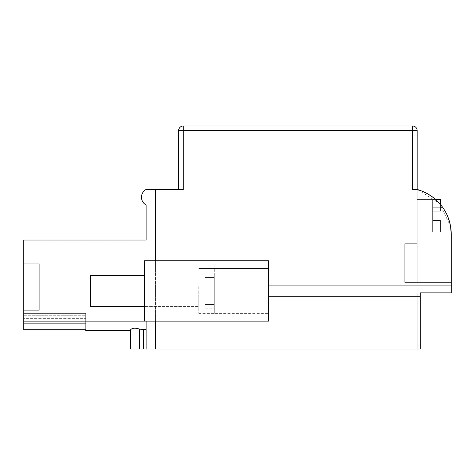 <?xml version="1.0" encoding="UTF-8"?>
<svg xmlns="http://www.w3.org/2000/svg" width="475" height="475" viewBox="0 0 475 475"><rect width="100%" height="100%" fill="white"/><g stroke="black" fill="none" stroke-linecap="round" stroke-linejoin="round"><path stroke-width="0.36" stroke-dasharray="2.38 1.78" d="M451.25 234.27A46.467 46.467 0 0 0 417.175 189.483A46.467 46.467 0 0 1 451.25 234.27A46.467 46.467 0 0 0 417.175 189.483A46.467 46.467 0 0 1 451.25 234.27A46.467 46.467 0 0 0 417.175 189.483A46.467 46.467 0 0 1 451.25 234.27A46.467 46.467 0 0 0 417.175 189.483A46.467 46.467 0 0 1 451.25 234.27A46.467 46.467 0 0 0 417.175 189.483A46.467 46.467 0 0 1 451.25 234.27A46.467 46.467 0 0 0 417.175 189.483A46.467 46.467 0 0 1 451.25 234.27A46.467 46.467 0 0 0 417.175 189.483A46.467 46.467 0 0 1 451.25 234.27A46.467 46.467 0 0 0 417.175 189.483A46.467 46.467 0 0 1 451.25 234.27A46.467 46.467 0 0 0 417.175 189.483A46.467 46.467 0 0 1 451.25 234.27A46.467 46.467 0 0 0 417.175 189.483A46.467 46.467 0 0 1 451.25 234.27C449.902 211.713 438.544 196.787 417.175 189.483L412.526 189.483L412.526 130.625L183.291 130.625L183.291 125.976L412.526 125.976L412.526 130.625L417.175 130.625L417.175 189.483L412.526 189.483L417.175 189.483L417.175 282.417L417.175 189.483L417.175 282.417L417.175 243.693L404.783 243.693L404.783 282.417L404.783 243.693L404.783 282.417L404.783 243.693L404.783 282.417L404.783 243.693L404.783 282.417L404.783 243.693L404.783 282.417L404.783 243.693L404.783 282.417L404.783 243.693L404.783 282.417L404.783 243.693L404.783 282.417L404.783 243.693L404.783 282.417L404.783 243.693L417.175 243.693L404.783 243.693L417.175 243.693L404.783 243.693L417.175 243.693L404.783 243.693L417.175 243.693L404.783 243.693L417.175 243.693L404.783 243.693L417.175 243.693L404.783 243.693L417.175 243.693L404.783 243.693L417.175 243.693L404.783 243.693L417.175 243.693L417.175 282.417L417.175 189.483A46.467 46.467 0 0 1 451.25 234.27L451.25 282.417L404.783 282.417L451.25 282.417L451.25 234.27L451.25 282.417L417.175 282.417L451.25 282.417L417.175 282.417L451.25 282.417L451.25 234.27L451.25 282.417L417.175 282.417L451.25 282.417L451.25 234.27L451.25 282.417L417.175 282.417L451.25 282.417L451.25 234.27L451.25 282.417L451.25 234.27L451.25 282.417L417.175 282.417L451.25 282.417L451.25 234.27L451.25 282.417L417.175 282.417L451.25 282.417L451.25 234.27L451.25 282.417L417.175 282.417L451.25 282.417L451.25 234.27L451.25 282.417L417.175 282.417L451.25 282.417L451.25 234.27L451.25 282.417L417.175 282.417L451.25 282.417L451.25 234.27L451.25 292.873L420.274 292.873L420.274 296.786L268.476 296.786L268.476 321.142L268.476 260.733L144.566 260.733L144.566 321.142L144.566 260.733L146.116 260.733L144.566 260.733L144.566 321.142L268.476 321.142L144.566 321.142M417.394 189.549L439.215 203.062L450.526 226.106M198.776 286.579L198.776 306.428L198.776 286.579M144.566 286.579L144.566 306.428L144.566 286.579M144.566 295.296L144.566 306.428L198.776 306.428L90.351 306.428L90.351 275.447L90.351 306.428L90.351 275.447L144.566 275.447M198.776 290.938L198.776 313.399L198.776 290.938M268.476 296.786L268.476 321.142L155.408 321.142L155.408 260.733L268.476 260.733L146.116 260.733L155.408 260.733L155.408 189.483L183.291 189.483L178.642 189.483L183.291 189.483L183.291 130.625L178.642 130.625L178.642 189.483M268.476 285.089L268.476 260.733L268.476 285.089L268.476 268.476L268.476 285.089L451.25 285.089M268.476 290.938L268.476 313.399L268.476 268.476L198.776 268.476L268.476 268.476M146.116 240.012L23.75 240.012L146.116 240.012L23.75 240.012L146.116 240.012L23.75 240.012L146.116 240.012L23.75 240.012L146.116 240.012L23.75 240.012L146.116 240.012L23.75 240.012L146.116 240.012L23.75 240.012L146.116 240.012L23.75 240.012L146.116 240.012L23.75 240.012L146.116 240.012L23.75 240.012L23.75 240.849C23.75 254.048 23.75 254.048 23.75 240.849C23.75 254.048 23.75 254.048 23.75 240.849L23.75 240.012L23.75 240.849C23.75 254.048 23.75 254.048 23.75 240.849C23.75 254.048 23.75 254.048 23.75 240.849L23.75 240.012L23.75 240.849C23.75 254.048 23.75 254.048 23.75 240.849C23.75 254.048 23.75 254.048 23.75 240.849L23.75 240.012L23.75 240.849C23.75 254.048 23.75 254.048 23.75 240.849C23.75 254.048 23.75 254.048 23.75 240.849L23.75 240.012L23.75 240.849C23.75 254.048 23.75 254.048 23.75 240.849C23.75 254.048 23.75 254.048 23.75 240.849L23.75 240.012L23.75 240.849C23.75 254.048 23.75 254.048 23.75 240.849C23.75 254.048 23.75 254.048 23.75 240.849L23.75 240.012L23.75 240.849C23.75 254.048 23.75 254.048 23.75 240.849C23.75 254.048 23.75 254.048 23.75 240.849L23.75 240.012L23.75 240.849C23.75 254.048 23.75 254.048 23.75 240.849C23.75 254.048 23.75 254.048 23.75 240.849L23.75 240.012L23.75 240.849C23.75 254.048 23.75 254.048 23.75 240.849C23.75 254.048 23.75 254.048 23.75 240.849L23.75 240.012L23.75 240.849C23.75 254.048 23.75 254.048 23.75 240.849C23.75 254.048 23.75 254.048 23.75 240.849L23.75 240.012L146.116 240.012L146.116 240.849C146.116 254.048 146.116 254.048 146.116 240.849C146.116 254.048 146.116 254.048 146.116 240.849L146.116 240.012L146.116 240.849C146.116 254.048 146.116 254.048 146.116 240.849C146.116 254.048 146.116 254.048 146.116 240.849L146.116 240.012L146.116 240.849C146.116 254.048 146.116 254.048 146.116 240.849C146.116 254.048 146.116 254.048 146.116 240.849L146.116 240.012L146.116 240.849C146.116 254.048 146.116 254.048 146.116 240.849C146.116 254.048 146.116 254.048 146.116 240.849L146.116 240.012L146.116 240.849C146.116 254.048 146.116 254.048 146.116 240.849C146.116 254.048 146.116 254.048 146.116 240.849L146.116 240.012L146.116 240.849C146.116 254.048 146.116 254.048 146.116 240.849C146.116 254.048 146.116 254.048 146.116 240.849L146.116 240.012L146.116 240.849C146.116 254.048 146.116 254.048 146.116 240.849C146.116 254.048 146.116 254.048 146.116 240.849L146.116 240.012L146.116 240.849C146.116 254.048 146.116 254.048 146.116 240.849C146.116 254.048 146.116 254.048 146.116 240.849L146.116 240.012L146.116 240.849C146.116 254.048 146.116 254.048 146.116 240.849C146.116 254.048 146.116 254.048 146.116 240.849L146.116 204.974A8.776 8.776 0 0 1 146.116 189.483L155.408 189.483L155.408 349.024L420.274 349.024L420.274 292.873L417.175 292.873L417.175 349.024L420.274 349.024L420.274 296.786M420.274 292.873L417.175 292.873L417.175 349.024L420.274 349.024L420.274 292.873M155.408 189.483L155.408 349.024L155.408 321.142L146.116 321.142L146.116 329.697L139.294 329.021C135.215 327.75 132.323 327.976 130.625 329.697L130.625 330.434L130.625 329.697L130.625 330.434L130.625 329.697L130.625 330.434L130.625 329.697L130.625 330.434L130.625 329.697L130.625 330.434L130.625 329.697L130.625 330.434L130.625 329.697L130.625 330.434L130.625 329.697L130.625 330.434L130.625 329.697L130.625 330.434L130.625 329.697L130.625 330.434L85.708 330.434L85.708 313.399L85.708 323.309L85.708 313.399L85.708 323.309L85.708 313.399L85.708 323.309L85.708 313.399L85.708 323.309L85.708 313.399L85.708 323.309L85.708 313.399L85.708 323.309L85.708 313.399L85.708 323.309L85.708 313.399L85.708 323.309L23.75 323.309L23.75 313.399L23.75 323.309L23.75 313.399L85.708 313.399L85.708 318.666L85.708 313.399L23.75 313.399L23.75 323.309L23.75 313.399L23.75 323.309L23.75 313.399L85.708 313.399L23.75 313.399L23.75 323.309L23.75 313.399L85.708 313.399L23.75 313.399L23.75 323.309L23.75 313.399L85.708 313.399L23.75 313.399L23.75 323.309L23.75 313.399L85.708 313.399L23.75 313.399L23.75 323.309L23.75 313.399L85.708 313.399L23.75 313.399L23.75 323.309L23.75 313.399L85.708 313.399L23.75 313.399L23.75 323.309L85.708 323.309L23.75 323.309L85.708 323.309L23.75 323.309L85.708 323.309L23.75 323.309L85.708 323.309L23.75 323.309L85.708 323.309L23.75 323.309L85.708 323.309L23.75 323.309L85.708 323.309L23.75 323.309L85.708 323.309L23.75 323.309L85.708 323.309L23.75 323.309L23.75 329.697L23.75 321.142L23.75 329.697L23.75 321.142L146.116 321.142L146.116 329.697L146.116 321.142L146.116 329.697L139.294 329.021C135.221 327.756 132.329 327.982 130.625 329.697L130.625 330.434L85.708 330.434L85.708 323.309L23.75 323.309L23.75 329.697L23.75 321.142L23.75 329.697L23.75 321.142L23.75 329.697L23.75 321.142L23.75 329.697L23.75 321.142L23.75 329.697L23.75 321.142L23.75 329.697L23.75 321.142L23.75 329.697L23.75 321.142L23.75 329.697L85.708 329.697L85.708 323.309L85.708 330.434L85.708 323.309L85.708 330.434L85.708 323.309L85.708 330.434L85.708 323.309L85.708 330.434L85.708 323.309L85.708 330.434L85.708 323.309L85.708 330.434L85.708 323.309L85.708 330.434L85.708 323.309L85.708 330.434L130.625 330.434L85.708 330.434L130.625 330.434L85.708 330.434L130.625 330.434L85.708 330.434L130.625 330.434L130.625 329.697L130.625 330.434M155.408 321.142L155.408 260.733M130.625 349.024L139.294 349.024L139.294 329.021L143.319 329.697L139.294 329.021L143.319 329.697L139.294 329.021L143.319 329.697L139.294 329.021L143.319 329.697L139.294 329.021L143.319 329.697L139.294 329.021L143.319 329.697L139.294 329.021L143.319 329.697L139.294 329.021L143.319 329.697L143.319 349.024L146.116 349.024L146.116 321.142L146.116 329.697L143.319 329.697L143.319 349.024L146.116 349.024L146.116 329.697L143.319 329.697L143.319 349.024L146.116 349.024L146.116 321.142L146.116 329.697L143.319 329.697L143.319 349.024L146.116 349.024L146.116 329.697L143.319 329.697L143.319 349.024L146.116 349.024L146.116 321.142L146.116 329.697L143.319 329.697L143.319 349.024L146.116 349.024L146.116 329.697L143.319 329.697L143.319 349.024L146.116 349.024L146.116 329.697L143.319 329.697L143.319 349.024L146.116 349.024L146.116 321.142L146.116 329.697L143.319 329.697L143.319 349.024L146.116 349.024L146.116 329.697L143.319 329.697L143.319 349.024L146.116 349.024L146.116 329.697L143.319 329.697L143.319 349.024L146.116 349.024L146.116 329.697L143.319 329.697L143.319 349.024L146.116 349.024L146.116 329.697L143.319 329.697L143.319 349.024L146.116 349.024L146.116 329.697L143.319 329.697L143.319 349.024L146.116 349.024L146.116 329.697L143.319 329.697L143.319 349.024L146.116 349.024L146.116 329.697L143.319 329.697L143.319 349.024L146.116 349.024L146.116 329.697L143.319 329.697L143.319 349.024L130.625 349.024L146.116 349.024L146.116 329.697L139.294 329.021C135.221 327.756 132.329 327.982 130.625 329.697C132.323 327.976 135.215 327.75 139.294 329.021C135.215 327.75 132.323 327.976 130.625 329.697C132.323 327.976 135.215 327.75 139.294 329.021C135.215 327.75 132.323 327.976 130.625 329.697C132.323 327.976 135.215 327.75 139.294 329.021C135.215 327.75 132.323 327.976 130.625 329.697C132.323 327.976 135.215 327.75 139.294 329.021C135.215 327.75 132.323 327.976 130.625 329.697M146.116 240.849C146.116 254.048 146.116 254.048 146.116 240.849C146.116 254.048 146.116 254.048 146.116 240.849L23.75 240.849L146.116 240.849M139.294 349.024L139.294 329.021L139.294 349.024L139.294 329.021L139.294 349.024L139.294 329.021L139.294 349.024L139.294 329.021L139.294 349.024L139.294 329.021L139.294 349.024L139.294 329.021L139.294 349.024L139.294 329.021L139.294 349.024L139.294 329.021L139.294 349.024L139.294 329.021L139.294 349.024L143.319 349.024L143.319 329.697L143.319 349.024L155.408 349.024M143.319 349.024L146.116 349.024L146.116 321.142L146.116 329.697L146.116 321.142L146.116 329.697L146.116 321.142L146.116 329.697L146.116 321.142L23.75 321.142L23.75 329.697L85.708 329.697L23.75 329.697L85.708 329.697L23.75 329.697L85.708 329.697L23.75 329.697L85.708 329.697L23.75 329.697L85.708 329.697L23.75 329.697L85.708 329.697L23.75 329.697L85.708 329.697L23.75 329.697L85.708 329.697L23.75 329.697L85.708 329.697L23.75 329.697L23.75 321.142L146.116 321.142L23.75 321.142L23.75 240.012M146.116 349.024L146.116 321.142L23.75 321.142M85.708 320.987L85.708 318.666L85.708 320.987L23.75 320.987L85.708 320.987M146.116 329.697L146.116 321.142M39.241 263.833L39.241 310.3L39.241 263.833L39.241 310.3L39.241 263.833L39.241 310.3L39.241 263.833L39.241 310.3L39.241 263.833L39.241 310.3L39.241 263.833L39.241 310.3L39.241 263.833L39.241 310.3L39.241 263.833L39.241 310.3L39.241 263.833L39.241 310.3L39.241 263.833L39.241 310.3L23.75 310.3L39.241 310.3L23.75 310.3L39.241 310.3L23.75 310.3L39.241 310.3L23.75 310.3L39.241 310.3L23.75 310.3L39.241 310.3L23.75 310.3L39.241 310.3L23.75 310.3L39.241 310.3L23.75 310.3L39.241 310.3L23.75 310.3L39.241 310.3L23.75 310.3L39.241 310.3L39.241 263.833L23.75 263.833L23.75 310.3L23.75 263.833L39.241 263.833L23.75 263.833L39.241 263.833L23.75 263.833L23.75 310.3L23.75 263.833L23.75 310.3L23.75 263.833L39.241 263.833L23.75 263.833L23.75 310.3L23.75 263.833L39.241 263.833L23.75 263.833L23.75 310.3L23.75 263.833L39.241 263.833L23.75 263.833L23.75 310.3L23.75 263.833L39.241 263.833L23.75 263.833L23.75 310.3L23.75 263.833L39.241 263.833L23.75 263.833L23.75 310.3L23.75 263.833L39.241 263.833L23.75 263.833L39.241 263.833L23.75 263.833L23.75 310.3L23.75 263.833L23.75 310.3L23.75 263.833L39.241 263.833M85.708 313.399L23.75 313.399L85.708 313.399L23.75 313.399L23.75 315.721L23.75 313.399L85.708 313.399M23.75 318.666L23.75 315.721L23.75 318.666L85.708 318.666L23.75 318.666M440.408 204.434L440.408 211.167L432.666 211.167L440.408 211.167L440.408 199.553L417.175 199.553L417.175 232.079L417.175 199.553L417.175 232.079L417.175 199.553L417.175 232.079L417.175 199.553L417.175 232.079L417.175 199.553L417.175 232.079L417.175 199.553L417.175 232.079L417.175 199.553L417.175 232.079L417.175 199.553L417.175 232.079L417.175 199.553L417.175 232.079L417.175 199.553L435.67 199.553M417.175 232.079L440.408 232.079L440.408 220.459L440.408 232.079L432.666 232.079L432.666 220.459L440.408 220.459L432.666 220.459L432.666 211.167L432.666 220.459L440.408 220.459L440.408 232.079L432.666 232.079L432.666 223.862L432.666 232.079L432.666 223.862L440.408 223.862L440.408 220.459L440.408 232.079L440.408 223.862L432.666 223.862L432.666 232.079L432.666 223.862L440.408 223.862L440.408 232.079L440.408 220.459L432.666 220.459L440.408 220.459L440.408 232.079L432.666 232.079L432.666 220.459L440.408 220.459L432.666 220.459L432.666 211.167L440.408 211.167L440.408 207.765L440.408 211.167L432.666 211.167L432.666 199.553L432.666 211.167L440.408 211.167L440.408 199.553L432.666 199.553L432.666 207.765L440.408 207.765L440.408 199.553L432.666 199.553L432.666 220.459L440.408 220.459L440.408 223.862L432.666 223.862L432.666 232.079L432.666 223.862L440.408 223.862L440.408 232.079L432.666 232.079L432.666 220.459L432.666 232.079L432.666 223.862L440.408 223.862L440.408 232.079L440.408 223.862L432.666 223.862L432.666 220.459L440.408 220.459L432.666 220.459L440.408 220.459L440.408 232.079L440.408 220.459L440.408 232.079L432.666 232.079L432.666 223.862L432.666 232.079L440.408 232.079L440.408 220.459L432.666 220.459L432.666 211.167L440.408 211.167L432.666 211.167L432.666 207.765L440.408 207.765L432.666 207.765L432.666 199.553L432.666 211.167L440.408 211.167L440.408 207.765L440.408 211.167L432.666 211.167L432.666 220.459L440.408 220.459L440.408 223.862L432.666 223.862L440.408 223.862L440.408 232.079L440.408 220.459L440.408 232.079L432.666 232.079L440.408 232.079L440.408 220.459L432.666 220.459L432.666 223.862L432.666 220.459L440.408 220.459L440.408 223.862L432.666 223.862L432.666 232.079L440.408 232.079L440.408 220.459L440.408 232.079L432.666 232.079L440.408 232.079L440.408 220.459L432.666 220.459L440.408 220.459L440.408 232.079L432.666 232.079L440.408 232.079L440.408 223.862L432.666 223.862L440.408 223.862L440.408 232.079L440.408 220.459L432.666 220.459L432.666 211.167L440.408 211.167L440.408 199.553L440.408 211.167L432.666 211.167L432.666 207.765L440.408 207.765L432.666 207.765L432.666 199.553L432.666 211.167L440.408 211.167L440.408 207.765L440.408 211.167L432.666 211.167L432.666 220.459L440.408 220.459L440.408 232.079L432.666 232.079L432.666 220.459L432.666 223.862L440.408 223.862L432.666 223.862L432.666 220.459L440.408 220.459L432.666 220.459L440.408 220.459L440.408 232.079L440.408 220.459L432.666 220.459L432.666 211.167L440.408 211.167L440.408 199.553L432.666 199.553L432.666 207.765L440.408 207.765L440.408 199.553L432.666 199.553L432.666 211.167L432.666 207.765L440.408 207.765L432.666 207.765L432.666 199.553L440.408 199.553L440.408 211.167L432.666 211.167L440.408 211.167L440.408 199.553L440.408 211.167L432.666 211.167L432.666 232.079L440.408 232.079L440.408 220.459L432.666 220.459L440.408 220.459L432.666 220.459L432.666 211.167L440.408 211.167L440.408 199.553L432.666 199.553L440.408 199.553L440.408 207.765L432.666 207.765L432.666 211.167L432.666 207.765L440.408 207.765L440.408 211.167L432.666 211.167L440.408 211.167L440.408 199.553L440.408 211.167L432.666 211.167L432.666 223.862L440.408 223.862L432.666 223.862L432.666 220.459L440.408 220.459L432.666 220.459L432.666 211.167L440.408 211.167L440.408 199.553L432.666 199.553L440.408 199.553L440.408 207.765L432.666 207.765L432.666 199.553L440.408 199.553L440.408 211.167L432.666 211.167L432.666 207.765L432.666 211.167L440.408 211.167L440.408 207.765L440.408 211.167L432.666 211.167L432.666 220.459L440.408 220.459L432.666 220.459L432.666 232.079L440.408 232.079L440.408 220.459L432.666 220.459L432.666 211.167L440.408 211.167L440.408 199.553L440.408 211.167L432.666 211.167L432.666 207.765L440.408 207.765L432.666 207.765L432.666 199.553L440.408 199.553L432.666 199.553L440.408 199.553L440.408 211.167L440.408 199.553L440.408 211.167L432.666 211.167L440.408 211.167L440.408 199.553L432.666 199.553L440.408 199.553L440.408 207.765L432.666 207.765L432.666 220.459L440.408 220.459L432.666 220.459L432.666 223.862L440.408 223.862L440.408 220.459L432.666 220.459L432.666 211.167L440.408 211.167L432.666 211.167L432.666 207.765L440.408 207.765L440.408 211.167L440.408 199.553L440.408 211.167L432.666 211.167L440.408 211.167L440.408 199.553L432.666 199.553L440.408 199.553L440.408 207.765L432.666 207.765L432.666 199.553L440.408 199.553L440.408 211.167L432.666 211.167L432.666 220.459L440.408 220.459L432.666 220.459L432.666 223.862L440.408 223.862L440.408 232.079L417.175 232.079M214.267 290.938L214.267 313.399L214.267 308.857L204.974 308.857L204.974 304.475L214.267 304.475L214.267 268.476L214.267 273.018L204.974 273.018L204.974 277.4L214.267 277.4L214.267 313.399L214.267 290.938M204.974 304.475L204.974 273.018L204.974 308.857L204.974 304.475L214.267 304.475L214.267 273.018L204.974 273.018L204.974 304.475M204.974 308.857L214.267 308.857L214.267 277.4L204.974 277.4L204.974 308.857M417.175 199.553L440.408 199.553L440.408 211.167L440.408 199.553L417.175 199.553M432.666 211.167L440.408 211.167L432.666 211.167L432.666 207.765L432.666 211.167M432.666 207.765L440.408 207.765L432.666 207.765M23.75 315.721L85.708 315.721L23.75 315.721M198.776 313.399L268.476 313.399L198.776 313.399M23.75 250.853L146.116 250.853L23.75 250.853M198.776 268.476L214.267 268.476L198.776 268.476"/><path stroke-width="0.71" d="M178.642 189.483L178.642 130.625L412.526 130.625L412.526 189.483L417.175 189.483L417.175 130.625A4.649 4.649 0 0 0 412.526 125.976L412.526 130.625L417.175 130.625A4.649 4.649 0 0 0 412.526 125.976L183.291 125.976A4.649 4.649 0 0 0 178.642 130.625A4.649 4.649 0 0 1 183.291 125.976L183.291 189.483L155.408 189.483L155.408 260.733M450.526 226.106L451.25 234.27A46.467 46.467 0 0 0 417.175 189.483L417.394 189.549M268.476 321.142L144.566 321.142L144.566 260.733L268.476 260.733L268.476 321.142M268.476 296.786L420.274 296.786L420.274 292.873L451.25 292.873L451.25 285.089L268.476 285.089L268.476 290.938M451.25 234.27L451.25 285.089M420.274 296.786L420.274 349.024L155.408 349.024L155.408 321.142M130.625 349.024L130.625 329.697L130.625 349.024L146.116 349.024L146.116 321.142M146.116 329.697L139.294 329.021C135.215 327.756 132.323 327.982 130.625 329.697C132.323 327.982 135.215 327.756 139.294 329.021C135.215 327.756 132.323 327.982 130.625 329.697C132.323 327.982 135.215 327.756 139.294 329.021C135.215 327.756 132.323 327.982 130.625 329.697C132.323 327.982 135.215 327.756 139.294 329.021C135.215 327.756 132.323 327.982 130.625 329.697C132.323 327.982 135.215 327.756 139.294 329.021C135.215 327.756 132.323 327.982 130.625 329.697M130.625 330.434L85.708 330.434L85.708 329.697L23.75 329.697L23.75 321.142L144.566 321.142M23.75 321.142L23.75 240.012L146.116 240.012L146.116 204.974A8.776 8.776 0 0 1 146.116 189.483L155.408 189.483M146.116 349.024L155.408 349.024M143.319 349.024L143.319 329.697L139.294 329.021L139.294 349.024M23.75 240.012L146.116 240.012M435.67 199.553L440.408 199.553L440.408 204.434M144.566 306.428L90.351 306.428L90.351 275.447L144.566 275.447"/></g></svg>
